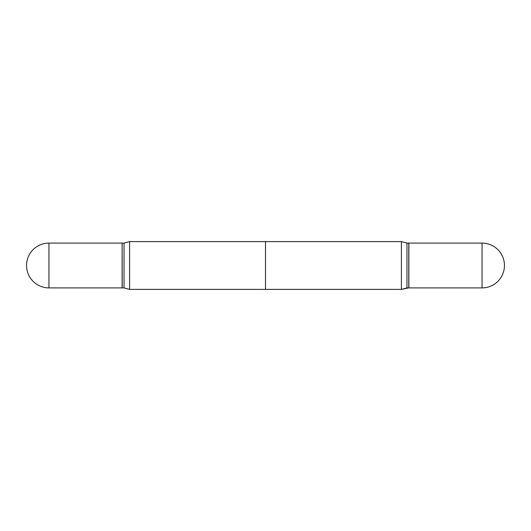 <?xml version="1.0" encoding="UTF-8"?>
<svg xmlns="http://www.w3.org/2000/svg" width="531" height="531" viewBox="0 0 531 531"><rect width="100%" height="100%" fill="white"/><g stroke="black" fill="none" stroke-linecap="round" stroke-linejoin="round"><path stroke-width="0.8" d="M48.952 243.098L122.13 243.098L122.13 287.902L48.952 287.902A22.402 22.402 0 0 1 26.55 265.5A22.402 22.402 0 0 1 48.952 243.098L48.952 287.902M129.604 241.605L401.396 241.605L401.396 289.395L406.958 287.902L406.958 243.098L401.396 241.605L406.958 243.098L406.958 287.902L408.777 287.902L408.777 243.098L406.958 243.098L408.87 243.191L408.87 287.809L401.396 289.395L265.5 289.395L265.5 241.605L401.396 241.605L401.396 289.395L129.604 289.395L124.042 287.902L124.042 243.098L129.604 241.605L129.604 289.395M408.87 243.098L408.87 287.902L408.87 243.098L482.048 243.098L482.048 287.902L408.87 287.902L482.048 287.902A22.402 22.402 0 0 0 504.45 265.5A22.402 22.402 0 0 0 482.048 243.098L482.048 287.902A22.402 22.402 0 0 0 504.45 265.5A22.402 22.402 0 0 0 482.048 243.098L408.87 243.098M122.13 243.191L122.223 287.902L124.042 287.902M122.223 243.098L124.042 243.098"/></g></svg>
